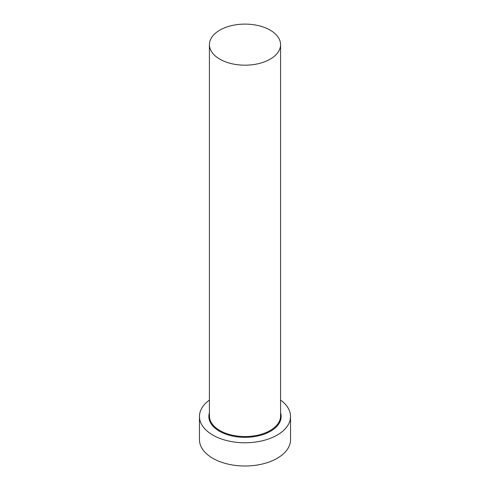 <?xml version="1.0" encoding="UTF-8"?>
<svg xmlns="http://www.w3.org/2000/svg" width="490" height="490" viewBox="0 0 490 490"><rect width="100%" height="100%" fill="white"/><g stroke="black" fill="none" stroke-linecap="round" stroke-linejoin="round"><path stroke-width="0.73" d="M219.845 59.168A35.58 20.543 0 0 0 258.616 63.62A35.58 20.543 0 0 0 280.58 44.645A35.58 20.543 0 0 0 270.155 30.123A35.58 20.543 0 0 0 231.384 25.67A35.58 20.543 0 0 0 209.42 44.645A35.58 20.543 0 0 0 219.845 59.168M209.42 400.06A45.539 26.295 0 0 0 199.461 416.476A45.539 26.295 0 0 0 212.801 435.065A45.539 26.295 0 0 0 262.426 440.767A45.539 26.295 0 0 0 290.539 416.476A45.539 26.295 0 0 0 280.58 400.06M199.461 416.476L199.461 439.714A45.539 26.295 0 0 0 212.801 458.303A45.539 26.295 0 0 0 262.426 464.005A45.539 26.295 0 0 0 290.539 439.714L290.539 416.476M280.58 412.782A36.15 20.868 180 0 1 261.74 434.967A36.15 20.868 180 0 1 219.44 431.231A36.15 20.868 180 0 1 209.42 412.782M209.42 44.645L209.42 416.01A35.58 20.543 0 0 0 219.845 430.532A35.58 20.543 0 0 0 258.616 434.985A35.58 20.543 0 0 0 280.58 416.01L280.58 44.645"/></g></svg>
